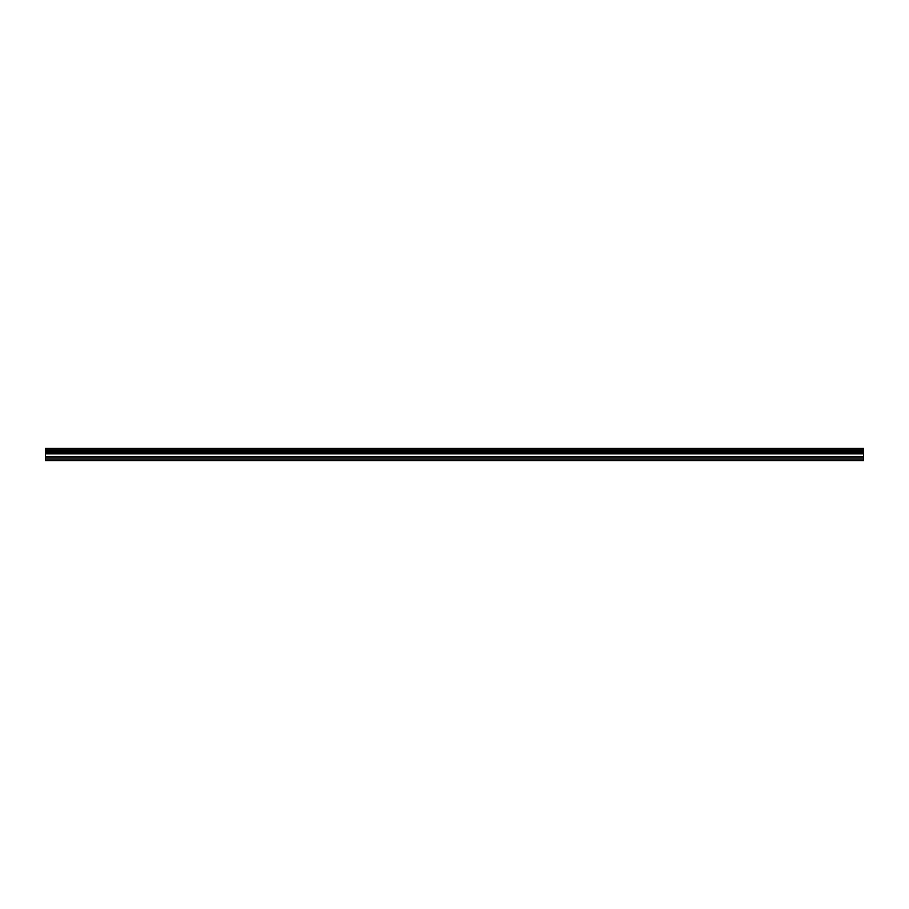 <?xml version="1.0" encoding="UTF-8"?>
<svg xmlns="http://www.w3.org/2000/svg" width="909" height="909" viewBox="0 0 909 909"><rect width="100%" height="100%" fill="white"/><g stroke="black" fill="none" stroke-linecap="round" stroke-linejoin="round"><path stroke-width="1.36" d="M45.45 458.068L45.45 448.376L863.55 448.376L863.55 460.624L45.45 460.624L45.45 458.068L863.55 458.068M863.55 451.284L45.45 451.284M45.45 449.989L863.55 449.989M863.55 449.785L45.45 449.785M863.55 459.977L45.45 459.977M45.45 456.579L863.55 456.579M45.45 453.852L863.55 453.852M45.45 452.875L863.55 452.875M45.45 451.478L863.55 451.478"/></g></svg>
